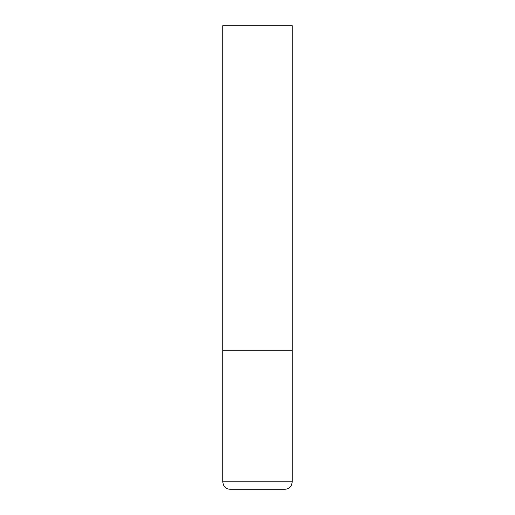 <?xml version="1.0" encoding="UTF-8"?>
<svg xmlns="http://www.w3.org/2000/svg" width="515" height="515" viewBox="0 0 515 515"><rect width="100%" height="100%" fill="white"/><g stroke="black" fill="none" stroke-linecap="round" stroke-linejoin="round"><path stroke-width="0.39" stroke-dasharray="2.58 1.93" d="M257.5 350.2L292.263 350.2L257.5 350.2M230.154 489.25L284.847 489.25M292.263 25.75L222.738 25.75M222.738 481.834L292.263 481.834"/><path stroke-width="0.77" d="M292.263 481.834L292.263 350.2L222.738 350.2L292.263 350.2L292.263 25.75L222.738 25.75L222.738 481.834L223.491 485.098L224.366 486.469C225.873 488.272 227.804 489.199 230.154 489.25L284.847 489.25C287.196 489.199 289.127 488.272 290.634 486.469L291.509 485.098L292.263 481.834L222.738 481.834"/></g></svg>

